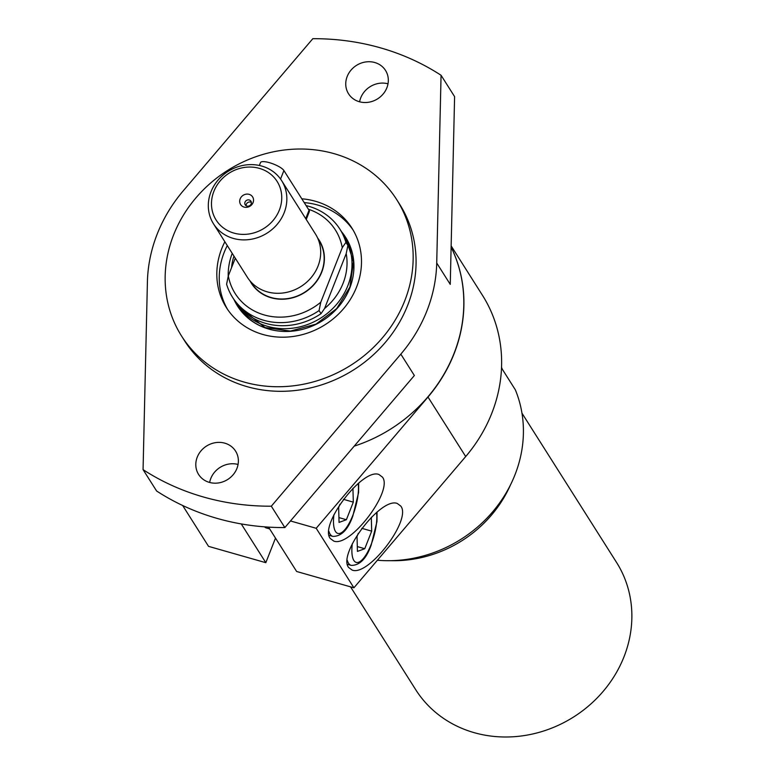 <?xml version="1.0" encoding="UTF-8"?>
<svg xmlns="http://www.w3.org/2000/svg" width="774" height="774" viewBox="0 0 774 774"><rect width="100%" height="100%" fill="white"/><g stroke="black" fill="none" stroke-linecap="round" stroke-linejoin="round"><path stroke-width="1.16" d="M347.168 240.637A63.574 57.537 -32.4 0 0 346.907 240.221L343.811 235.325A63.574 57.537 147.6 0 1 320.9 317.959A63.574 57.537 147.6 0 1 236.399 303.389A63.574 57.537 147.6 0 1 235.48 301.889M236.399 303.389L239.505 308.284A63.574 57.537 -32.4 0 0 239.766 308.691M510.482 484.911A118.877 107.576 147.6 0 1 390.909 560.676M521.966 413.171L616.539 562.417A118.877 107.576 147.6 0 1 573.708 716.927A118.877 107.576 147.6 0 1 415.706 689.682L350.554 586.847M501.542 367.447A127.371 115.258 147.6 0 1 502.297 369.217L515.349 389.825A127.371 115.258 147.6 0 1 494.799 509.253A127.371 115.258 147.6 0 1 377.393 560.241M353.099 230.033A74.304 67.241 -32.4 0 0 317.824 205.071A74.304 67.241 -32.4 0 0 304.211 202.604M227.285 245.581A74.304 67.241 -32.4 0 0 227.643 309.523M301.792 198.792A74.304 67.241 147.6 0 1 315.405 201.259A74.304 67.241 147.6 0 1 351.918 228.107A74.304 67.241 147.6 0 1 325.148 324.664A74.304 67.241 147.6 0 1 226.405 307.636A74.304 67.241 147.6 0 1 224.866 241.759M454.599 96.634L450.255 284.377L436.72 263.015L441.064 75.272L454.599 96.634M388.006 83.805A21.866 19.785 -32.4 0 0 360.732 97.834A21.866 19.785 -32.4 0 0 359.6 101.8M271.316 506.196L400.826 354.144L414.361 375.516L284.851 527.568L271.316 506.196A250.495 226.685 147.6 0 1 143.064 469.634L147.408 281.891A148.598 134.473 -32.4 0 1 183.303 190.752L312.812 38.7A250.495 226.685 147.6 0 1 441.064 75.272M396.752 199.702L399.655 204.278A127.371 115.258 147.6 0 1 353.757 369.808A127.371 115.258 147.6 0 1 184.473 340.628L181.571 336.051A127.371 115.258 147.6 0 1 195.164 198.773A127.371 115.258 147.6 0 1 334.145 153.678A127.371 115.258 147.6 0 1 396.752 199.702A127.371 115.258 147.6 0 1 350.854 365.231A127.371 115.258 147.6 0 1 181.571 336.051M143.064 469.634L156.609 490.997A250.495 226.685 147.6 0 0 284.851 527.568M400.826 354.144A148.598 134.473 -32.4 0 0 436.72 263.015M236.931 468.434A21.866 19.785 147.6 0 1 218.684 482.908A21.866 19.785 147.6 0 1 198.618 474.481A21.866 19.785 147.6 0 1 197.254 457.124A21.866 19.785 147.6 0 1 215.501 442.651A21.866 19.785 147.6 0 1 235.557 451.078A21.866 19.785 147.6 0 1 236.931 468.434M386.874 87.781A21.866 19.785 147.6 0 1 368.627 102.245A21.866 19.785 147.6 0 1 348.571 93.828A21.866 19.785 147.6 0 1 347.197 76.462A21.866 19.785 147.6 0 1 365.444 61.997A21.866 19.785 147.6 0 1 385.51 70.415A21.866 19.785 147.6 0 1 386.874 87.781M238.063 464.458A21.866 19.785 -32.4 0 0 210.789 478.487A21.866 19.785 -32.4 0 0 209.657 482.463M451.116 247.177A148.598 134.473 147.6 0 1 354.202 446.143M451.116 247.138A148.598 134.473 147.6 0 1 427.993 397.033L316.198 528.294L290.482 520.96M268.53 527.113L296.636 571.483L353.912 587.805L465.706 456.544A148.598 134.473 -32.4 0 0 482.473 295.32L451.145 245.88M182.654 505.49L208.545 546.357L265.821 562.688L275.496 538.114M265.821 562.688L241.256 523.93M269.662 528.894L266.072 527.878A21.227 7.034 -74.1 0 1 264.64 526.852M353.912 587.805L316.198 528.294M330.217 538.443C319.178 524.772 362.59 467.757 378.912 474.481L382.453 477.123C393.492 490.784 350.08 547.808 333.749 541.074L330.217 538.443M348.59 567.439C337.551 553.768 380.963 496.753 397.285 503.477L400.826 506.119C411.865 519.78 368.453 576.804 352.131 570.07L348.59 567.439M338.925 517.593L346.384 519.722L339.051 522.411L338.654 507.512L339.921 504.3M343.424 499.317L353.312 502.142L346.384 519.722M352.934 488.288L353.312 502.142M357.298 546.589L364.757 548.718L357.433 551.407L357.027 536.508L358.294 533.296M361.797 528.323L371.684 531.138L364.757 548.718M371.307 517.284L371.684 531.138M306.243 219.468L309.339 211.602A12.732 3.406 -158.5 0 0 309.039 210.228L283.903 170.551A12.732 3.406 -158.5 0 0 271.5 163.324A12.732 3.406 -158.5 0 0 260.49 162.588L259.358 165.472M317.611 237.966A40.161 36.339 147.6 0 1 319.217 240.269A40.161 36.339 147.6 0 1 314.931 283.555A40.161 36.339 147.6 0 1 271.113 297.767A40.161 36.339 147.6 0 1 251.376 283.265A40.161 36.339 147.6 0 1 249.973 280.827M319.246 240.317A40.161 36.339 -32.4 0 0 317.63 238.005M250.002 280.856A40.161 36.339 -32.4 0 0 251.405 283.303M346.21 253.601A59.443 53.793 147.6 0 1 324.577 308.507L321.017 313.663L319.062 310.577L320.784 302.218L342.263 247.68L345.92 242.378L347.884 245.464L346.21 253.601L324.577 308.507M231.542 267.688A59.443 53.793 147.6 0 1 233.942 256.088M235.277 258.197L228.32 275.854L226.598 284.213A63.574 57.537 147.6 0 0 232.558 297.322L234.512 300.418A63.574 57.537 147.6 0 0 321.017 313.663M319.062 310.577A63.574 57.537 147.6 0 1 232.558 297.322M320.784 302.218A59.337 53.696 147.6 0 1 228.32 275.854M308.42 209.241A59.337 53.696 147.6 0 1 342.263 247.68M306.117 205.613A63.574 57.537 147.6 0 1 339.97 229.259A63.574 57.537 147.6 0 1 345.92 242.378M339.97 229.259L341.924 232.355A63.574 57.537 147.6 0 1 347.884 245.464M342.843 233.854A63.574 57.537 147.6 0 1 343.811 235.325M228.224 276.328A63.574 57.537 147.6 0 1 232.229 253.379M284.184 212.686A40.335 36.504 147.6 0 1 250.515 239.379A40.335 36.504 147.6 0 1 213.508 223.841A40.335 36.504 147.6 0 1 228.04 171.422A40.335 36.504 147.6 0 1 281.649 180.661A40.335 36.504 147.6 0 1 284.184 212.686M281.649 180.661L315.492 234.077A40.335 36.504 147.6 0 1 318.027 266.101A40.335 36.504 147.6 0 1 284.358 292.795A40.335 36.504 147.6 0 1 247.361 277.256L213.508 223.841M251.366 202.43A3.396 3.077 -32.4 0 0 246.122 205.749M240.163 198.879A7.111 6.434 147.6 0 1 252.014 196.122A7.111 6.434 147.6 0 1 247.661 207.161A7.111 6.434 147.6 0 1 240.163 198.879M245 202.159A3.396 3.077 -32.4 0 0 249.721 205.632A3.396 3.077 -32.4 0 0 247.835 199.905A3.396 3.077 -32.4 0 0 245 202.159M317.969 238.76L319.004 240.404A39.909 36.117 147.6 0 1 321.51 272.09A39.909 36.117 147.6 0 1 271.2 297.545A39.909 36.117 147.6 0 1 251.579 283.129L250.544 281.484M279.356 210.064A36.088 32.653 147.6 0 1 219.197 224.073A36.088 32.653 147.6 0 1 241.275 168.035A36.088 32.653 147.6 0 1 279.356 210.064M341.498 231.687A64.058 57.963 147.6 0 1 316.073 324.325A64.058 57.963 147.6 0 1 234.096 299.751M273.88 330.304A63.836 57.769 147.6 0 1 235.18 301.434M342.563 233.39A63.836 57.769 147.6 0 1 352.141 280.71M465.706 456.544L427.993 397.033M328.853 531.206A33.969 11.252 105.9 0 0 332.81 536.392L329.047 535.318M358.159 483.46A29.722 9.839 -74.1 0 1 352.751 515.513A29.722 9.839 -74.1 0 1 338.606 533.538A29.722 9.839 -74.1 0 1 333.923 514.729M347.226 560.202A33.969 11.252 105.9 0 0 351.193 565.388L347.42 564.314M376.532 512.456A29.722 9.839 -74.1 0 1 371.123 544.509A29.722 9.839 -74.1 0 1 356.978 562.534A29.722 9.839 -74.1 0 1 352.296 543.725M305.72 218.655L309.039 210.228M280.556 179.036L283.903 170.551M343.569 234.957L345.852 238.353L353.476 261.776L349.916 287.019L336.671 308.603L315.995 324.122L290.385 331.079L265.018 327.557L237.85 305.875L236.167 303.011M332.81 536.392C341.373 536.479 348.048 529.668 352.847 515.968L358.585 492.603L358.672 483.044M351.193 565.388C359.746 565.475 366.421 558.664 371.22 544.964L376.957 521.599L377.044 512.04"/></g></svg>
